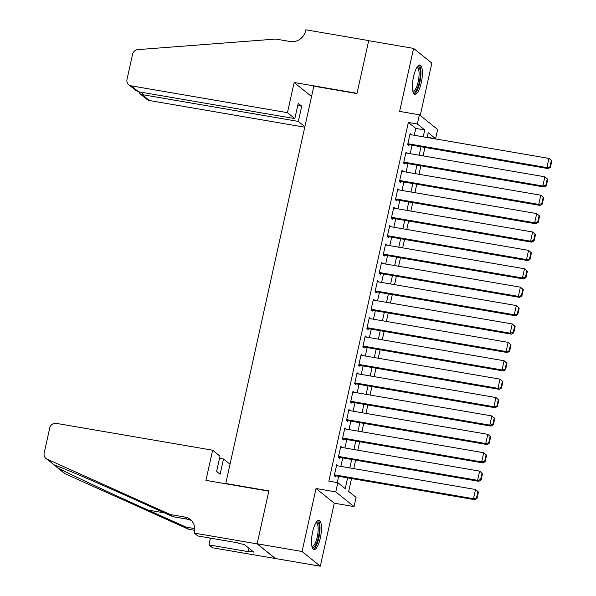 <?xml version="1.0" encoding="UTF-8"?>
<svg xmlns="http://www.w3.org/2000/svg" width="596" height="596" viewBox="0 0 596 596"><rect width="100%" height="100%" fill="white"/><g stroke="black" fill="none" stroke-linecap="round" stroke-linejoin="round"><path stroke-width="0.89" d="M320.335 538.039A14.878 4.373 99.7 0 0 319.009 520.278A14.878 4.373 99.7 0 0 312.639 531.841A14.878 4.373 99.7 0 0 313.973 549.594A14.878 4.373 99.7 0 0 320.335 538.039M421.268 82.762A14.878 4.373 99.7 0 0 419.934 65.001A14.878 4.373 99.7 0 0 413.572 76.564A14.878 4.373 99.7 0 0 414.905 94.324A14.878 4.373 99.7 0 0 421.268 82.762M351.536 478.551L348.682 491.432L356.08 497.392L354.039 506.593L335.786 491.894L337.828 482.693L345.226 488.653L347.617 477.873M194.259 533.085L257.129 543.88L268.811 491.178L205.94 480.383L212.63 450.211L56.344 423.376A5.722 5.394 -51.2 0 0 49.729 427.973L44.164 453.079A5.722 5.394 -51.2 0 0 47.077 459.143L170.389 514.572L184.76 517.037A13.35 12.59 128.8 0 1 190.28 519.518A13.35 12.59 128.8 0 1 194.482 532.072L194.259 533.085L197.835 535.96L238.072 542.874L238.862 543.507L244.248 544.431L253.769 552.105L248.383 551.181L249.173 551.814L208.935 544.9L212.511 547.784L320.313 566.2L334.281 503.195L354.039 506.593M420.24 115.482L431.847 63.102L413.594 48.403L399.625 111.4L419.39 114.797L437.643 129.496L435.602 138.697L428.204 132.737L427.146 137.49M427.198 137.251L435.602 138.697M275.404 558.489L257.152 543.79L302.06 551.501L320.313 566.2M257.152 543.79L268.878 490.903L225.765 483.498L313.846 86.174L356.959 93.572L368.686 40.692L413.594 48.403M337.902 465.878L336.703 464.716L334.259 475.757L335.488 476.748L335.697 475.824M341.977 447.484L340.778 446.322L338.334 457.356L339.571 458.354L339.772 457.43M346.053 429.09L344.861 427.928L342.409 438.961L343.646 439.96L343.847 439.036M350.135 410.689L348.936 409.534L346.492 420.567L347.721 421.566L347.93 420.642M354.21 392.295L353.018 391.14L350.567 402.173L351.804 403.164L352.005 402.248M358.293 373.901L357.093 372.746L354.65 383.779L355.879 384.77L356.08 383.854M362.368 355.507L361.169 354.344L358.725 365.385L359.962 366.376L360.163 365.46M366.443 337.113L365.251 335.95L362.8 346.991L364.037 347.982L364.238 347.066M370.526 318.718L369.326 317.556L366.883 328.597L368.112 329.588L368.321 328.672M374.601 300.324L373.409 299.162L370.958 310.203L372.195 311.194L372.396 310.27M378.683 281.93L377.484 280.768L375.04 291.802L376.27 292.8L376.471 291.876M382.759 263.536L381.559 262.374L379.116 273.408L380.345 274.406L380.553 273.482M386.834 245.142L385.642 243.98L383.191 255.013L384.427 256.012L384.629 255.088M390.916 226.741L389.717 225.586L387.273 236.619L388.503 237.61L388.711 236.694M394.992 208.347L393.792 207.192L391.348 218.225L392.585 219.216L392.786 218.3M399.067 189.953L397.875 188.79L395.424 199.831L396.66 200.822L396.862 199.906M403.149 171.559L401.95 170.396L399.506 181.437L400.736 182.428L400.944 181.512M407.224 153.165L406.032 152.002L403.581 163.043L404.818 164.034L405.019 163.118M414.242 135.277L415.77 128.408L408.364 122.448L328.843 481.151L337.828 482.693M337.247 482.596L338.632 476.331M340.837 466.385L342.715 457.937M344.92 447.983L346.79 439.543M348.995 429.589L350.865 421.148M353.078 411.195L354.948 402.754M357.153 392.801L359.023 384.36M361.228 374.407L363.106 365.966M365.311 356.013L367.181 347.565M369.386 337.619L371.256 329.171M373.461 319.225L375.338 310.777M377.544 300.831L379.414 292.383M381.619 282.437L383.496 273.989M385.701 264.035L387.571 255.595M389.777 245.641L391.647 237.201M393.852 227.247L395.729 218.806M397.934 208.853L399.804 200.412M402.009 190.459L403.879 182.011M406.092 172.065L407.962 163.617M410.167 153.671L412.037 145.223M411.307 134.77L410.108 133.608L407.664 144.649L408.893 145.64L409.102 144.716M225.765 483.498L226.212 483.863M334.281 503.195L316.029 488.497L302.06 551.501M316.029 488.497L335.786 491.894M408.364 122.448L417.349 123.99L419.39 114.797M424.941 147.443L423.071 155.884M420.865 165.837L418.988 174.278M416.783 184.231L414.913 192.672M412.708 202.625L410.838 211.066M408.632 221.019L406.755 229.467M404.55 239.413L402.68 247.861M400.475 257.807L398.605 266.256M396.392 276.201L394.522 284.65M392.317 294.603L390.447 303.044M388.242 312.997L386.364 321.438M384.159 331.391L382.289 339.832M380.084 349.785L378.214 358.226M376.001 368.179L374.132 376.62M371.926 386.573L370.056 395.021M367.851 404.967L365.974 413.415M363.769 423.361L361.899 431.809M359.693 441.755L357.824 450.203M355.618 460.149L353.741 468.598M423.227 136.819L424.747 129.95L417.349 123.99M349.822 467.927L351.692 459.479M353.897 449.533L355.775 441.085M357.98 431.132L359.85 422.691M362.055 412.737L363.925 404.297M366.138 394.343L368.008 385.903M370.213 375.949L372.083 367.509M374.288 357.555L376.165 349.107M378.371 339.161L380.241 330.713M382.446 320.767L384.316 312.319M386.521 302.373L388.398 293.925M390.603 283.979L392.473 275.531M394.679 265.578L396.556 257.137M398.761 247.184L400.631 238.743M402.836 228.79L404.706 220.349M406.912 210.395L408.789 201.955M410.994 192.001L412.864 183.553M415.069 173.607L416.939 165.159M419.152 155.213L421.022 146.765M415.77 128.408L424.747 129.95M409.944 134.361L411.344 134.599M405.861 152.755L407.262 153.001M401.786 171.149L403.187 171.395M397.703 189.55L399.104 189.789M393.628 207.944L395.029 208.183M389.553 226.338L390.954 226.577M385.47 244.732L386.871 244.971M381.395 263.127L382.796 263.365M377.32 281.521L378.713 281.759M373.238 299.915L374.638 300.153M369.162 318.309L370.563 318.555M365.08 336.703L366.48 336.949M361.005 355.097L362.405 355.343M356.93 373.498L358.33 373.737M352.847 391.892L354.248 392.131M348.772 410.286L350.172 410.525M344.689 428.68L346.09 428.919M340.614 447.075L342.015 447.313M336.539 465.469L337.939 465.707M409.906 134.532L548.946 158.402L551.836 160.883L551.345 160.48L549.914 166.925L550.413 167.32L551.836 160.883M407.701 144.478L548.141 168.594L546.904 167.603L548.946 158.402L551.345 160.48M407.865 143.725L546.904 167.603L549.914 166.925M548.141 168.594L550.413 167.32M417.193 66.953A12.874 3.785 -80.3 0 1 420.24 75.528A12.874 3.785 -80.3 0 1 417.319 88.327A12.874 3.785 -80.3 0 1 412.961 91.568M412.819 90.935A11.92 3.509 99.7 0 0 413.065 91.009A11.92 3.509 99.7 0 0 419.033 75.662A11.92 3.509 99.7 0 0 417.103 67.519A11.92 3.509 99.7 0 0 416.842 67.504M414.145 93.93A14.781 4.343 99.7 0 0 420.873 74.954A14.781 4.343 99.7 0 0 419.092 65.12M316.26 522.23A12.874 3.785 -80.3 0 1 319.314 530.805A12.874 3.785 -80.3 0 1 316.387 543.604A12.874 3.785 -80.3 0 1 312.036 546.845M311.887 546.204A11.92 3.509 99.7 0 0 312.133 546.286A11.92 3.509 99.7 0 0 318.1 530.939A11.92 3.509 99.7 0 0 316.171 522.789A11.92 3.509 99.7 0 0 315.91 522.774M313.213 549.207A14.781 4.343 99.7 0 0 319.94 530.231A14.781 4.343 99.7 0 0 318.16 520.397M287.458 112.666L131.172 85.831L138.548 91.769L294.834 118.611L287.458 112.666L294.148 82.501L357.019 93.296L368.708 40.595L305.83 29.8L305.606 30.813A13.35 12.59 -51.2 0 1 290.178 41.526L275.806 39.06L137.862 49.624A5.722 5.394 -51.2 0 0 132.573 54.281L127.008 79.387A5.722 5.394 -51.2 0 0 131.172 85.831M311.552 96.515L294.148 82.501M304.861 126.687L298.335 121.428L301.725 106.162L298.224 103.339L294.834 118.611M298.335 121.428L142.049 94.593L149.425 100.53A5.722 5.394 128.8 0 1 147.063 99.472L139.859 93.669L142.049 94.593L142.526 92.454M304.75 127.201L149.425 100.53M301.725 106.162L297.747 105.477M138.756 91.806L139.859 93.669M128.81 84.766L136.015 90.57L138.548 91.769M212.63 450.211L220.006 456.156L216.616 471.421L220.118 474.245L223.507 458.972L219.529 458.294M223.507 458.972L230.034 464.232M54.132 464.895L58.11 468.031C69.613 474.096 112.123 493.957 148.128 510.094L185.945 527.095L194.788 528.615M185.945 527.095L188.641 529.27L194.75 530.313M170.389 514.572L173.093 516.747L135.277 499.746C99.003 483.401 60.762 466.966 54.288 464.954L45.967 458.458M191.547 520.703A13.35 12.59 128.8 0 0 187.464 519.213L173.093 516.747M58.11 468.031L65.329 473.842L188.641 529.27M257.129 543.88L275.382 558.579M210.433 538.128L208.935 544.9M65.329 473.842A5.722 5.394 128.8 0 1 64.219 473.157L56.531 466.973M209.822 538.024A13.35 12.59 128.8 0 1 210.15 539.41M249.024 548.283L248.383 551.181M405.824 152.926L544.863 176.803L547.761 179.277L547.27 178.882L545.839 185.319L546.331 185.714L547.761 179.277M403.619 162.872L544.059 186.988L542.829 185.997L544.863 176.803L547.27 178.882M403.79 162.119L542.829 185.997L545.839 185.319M544.059 186.988L546.331 185.714M401.749 171.32L540.788 195.197L543.679 197.671L543.187 197.276L541.764 203.713L542.256 204.108L543.679 197.671M399.543 181.266L539.983 205.389L538.747 204.391L540.788 195.197L543.187 197.276M399.707 180.513L538.747 204.391L541.764 203.713M539.983 205.389L542.256 204.108M397.674 189.714L536.713 213.591L539.603 216.065L539.112 215.67L537.681 222.107L538.173 222.502L539.603 216.065M395.461 199.667L535.908 223.783L534.672 222.785L536.713 213.591L539.112 215.67M395.632 198.908L534.672 222.785L537.681 222.107M535.908 223.783L538.173 222.502M393.591 208.108L532.63 231.986L535.528 234.459L535.029 234.064L533.606 240.501L534.098 240.896L535.528 234.459M391.386 218.061L531.826 242.177L530.596 241.179L532.63 231.986L535.029 234.064M391.55 217.309L530.596 241.179L533.606 240.501M531.826 242.177L534.098 240.896M389.516 226.502L528.555 250.38L531.446 252.853L530.954 252.458L529.524 258.895L530.023 259.29L531.446 252.853M387.311 236.456L527.751 260.571L526.514 259.58L528.555 250.38L530.954 252.458M387.475 235.703L526.514 259.58L529.524 258.895M527.751 260.571L530.023 259.29M385.433 244.896L524.473 268.774L527.371 271.247L526.879 270.852L525.448 277.289L525.94 277.691L527.371 271.247M383.228 254.85L523.668 278.965L522.439 277.974L524.473 268.774L526.879 270.852M383.399 254.097L522.439 277.974L525.448 277.289M523.668 278.965L525.94 277.691M381.358 263.29L520.397 287.168L523.288 289.649L522.796 289.246L521.373 295.683L521.865 296.085L523.288 289.649M379.153 273.244L519.593 297.359L518.356 296.368L520.397 287.168L522.796 289.246M379.317 272.491L518.356 296.368L521.373 295.683M519.593 297.359L521.865 296.085M377.283 281.685L516.322 305.562L519.213 308.043L518.721 307.64L517.291 314.077L517.782 314.479L519.213 308.043M375.07 291.638L515.518 315.753L514.281 314.762L516.322 305.562L518.721 307.64M375.242 290.885L514.281 314.762L517.291 314.077M515.518 315.753L517.782 314.479M373.2 300.086L512.24 323.956L515.138 326.437L514.639 326.034L513.216 332.479L513.707 332.873L515.138 326.437M370.995 310.032L511.435 334.147L510.206 333.157L512.24 323.956L514.639 326.034M371.159 309.279L510.206 333.157L513.216 332.479M511.435 334.147L513.707 332.873M369.125 318.48L508.165 342.357L511.055 344.831L510.563 344.436L509.133 350.873L509.632 351.267L511.055 344.831M366.92 328.426L507.36 352.541L506.123 351.551L508.165 342.357L510.563 344.436M367.084 327.673L506.123 351.551L509.133 350.873M507.36 352.541L509.632 351.267M365.043 336.874L504.089 360.751L506.98 363.225L506.488 362.83L505.058 369.267L505.55 369.662L506.98 363.225M362.837 346.82L503.277 370.935L502.048 369.945L504.089 360.751L506.488 362.83M363.009 346.067L502.048 369.945L505.058 369.267M503.277 370.935L505.55 369.662M360.967 355.268L500.007 379.145L502.897 381.619L502.406 381.224L500.983 387.661L501.474 388.056L502.897 381.619M358.762 365.214L499.202 389.337L497.965 388.339L500.007 379.145L502.406 381.224M358.926 364.461L497.965 388.339L500.983 387.661M499.202 389.337L501.474 388.056M356.892 373.662L495.932 397.539L498.822 400.013L498.33 399.618L496.9 406.055L497.392 406.45L498.822 400.013M354.687 383.615L495.127 407.731L493.89 406.733L495.932 397.539L498.33 399.618M354.851 382.863L493.89 406.733L496.9 406.055M495.127 407.731L497.392 406.45M352.81 392.056L491.849 415.933L494.747 418.407L494.248 418.012L492.825 424.449L493.317 424.844L494.747 418.407M350.604 402.009L491.044 426.125L489.815 425.127L491.849 415.933L494.248 418.012M350.776 401.257L489.815 425.127L492.825 424.449M491.044 426.125L493.317 424.844M348.735 410.45L487.774 434.328L490.664 436.801L490.173 436.406L488.742 442.843L489.242 443.245L490.664 436.801M346.529 420.403L486.969 444.519L485.733 443.528L487.774 434.328L490.173 436.406M346.693 419.651L485.733 443.528L488.742 442.843M486.969 444.519L489.242 443.245M344.652 428.844L483.699 452.722L486.589 455.195L486.098 454.8L484.667 461.237L485.159 461.639L486.589 455.195M342.447 438.798L482.887 462.913L481.657 461.922L483.699 452.722L486.098 454.8M342.618 438.045L481.657 461.922L484.667 461.237M482.887 462.913L485.159 461.639M340.577 447.238L479.616 471.116L482.514 473.597L482.015 473.194L480.592 479.631L481.084 480.033L482.514 473.597M338.372 457.192L478.812 481.307L477.582 480.316L479.616 471.116L482.015 473.194M338.535 456.439L477.582 480.316L480.592 479.631M478.812 481.307L481.084 480.033M336.502 465.64L475.541 489.51L478.432 491.991L477.94 491.588L476.509 498.032L477.009 498.427L478.432 491.991M334.296 475.586L474.736 499.701L473.5 498.71L475.541 489.51L477.94 491.588M334.46 474.833L473.5 498.71L476.509 498.032M474.736 499.701L477.009 498.427M187.464 519.213L184.76 517.037M47.077 459.143L54.288 464.954M148.128 510.094L164.593 512.925"/></g></svg>
